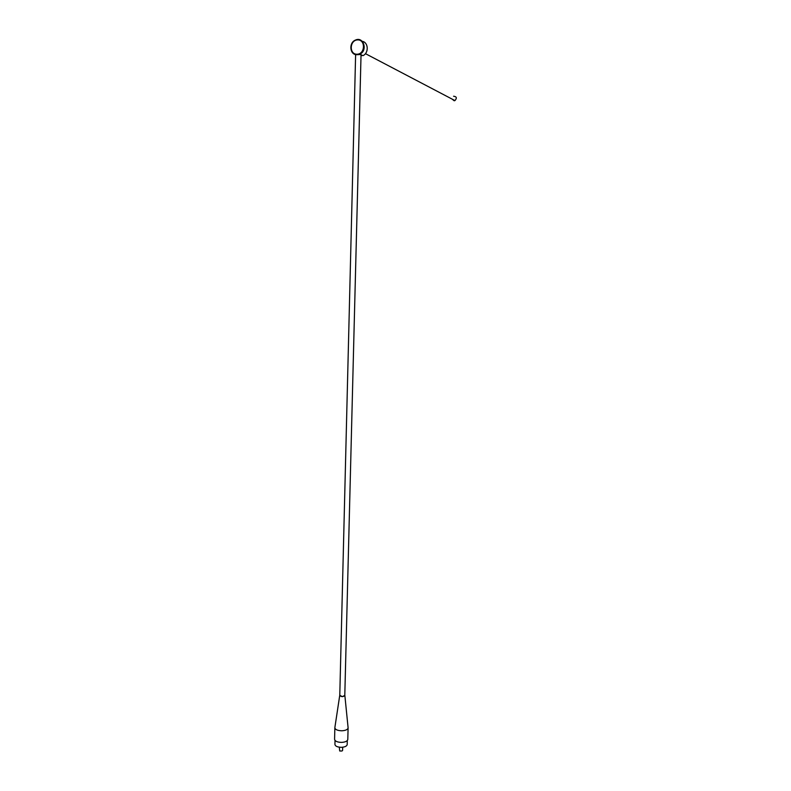 <?xml version="1.0" encoding="UTF-8"?>
<svg xmlns="http://www.w3.org/2000/svg" width="791" height="791" viewBox="0 0 791 791"><rect width="100%" height="100%" fill="white"/><g stroke="black" fill="none" stroke-linecap="round" stroke-linejoin="round"><path stroke-width="1.19" d="M362.258 41.33C368.487 42.289 369.002 53.037 362.96 55.657L360.538 54.51L355.614 54.747M356.474 54.747C349.632 54.45 348.772 42.635 355.416 40.094C363.494 36.119 368.042 50.634 359.816 54.144L358.175 54.678M453.579 96.235C456.684 96.571 457.139 98.025 454.944 100.586L454.163 100.764L452.136 99.112M362.466 55.4L361.022 55.775M357.166 54.233C349.068 54.648 349.414 40.232 357.522 39.906C365.66 39.451 365.284 53.976 357.166 54.233M347.19 744.39L347.19 744.677C346.695 746.239 344.747 747.119 341.336 747.317C337.282 747.169 335.147 746.16 334.929 744.282L335.018 740.445M355.614 54.688L339.774 695.507C341.247 696.901 342.918 696.95 344.787 695.665L344.797 695.556M339.784 695.309L342.404 696.663L344.797 695.358M339.705 695.586L334.86 727.621C335.087 729.569 337.401 730.627 341.771 730.785C345.459 730.587 347.565 729.668 348.089 728.036L348.089 727.661M334.85 727.928L334.583 739.15C334.811 741.147 337.114 742.235 341.485 742.393C345.163 742.185 347.259 741.246 347.793 739.575L347.803 739.269M342.592 750.372L341.969 751.015L339.695 750.946L339.309 747.198M342.028 750.995L339.774 751.015M359.816 54.144L360.538 54.51M347.289 740.554L347.19 744.677M365.432 53.65L454.944 100.586M344.866 695.576L348.099 727.789M348.089 728.036L347.793 739.575M342.671 747.228L342.592 750.461M344.787 695.665L361.042 54.668"/></g></svg>
